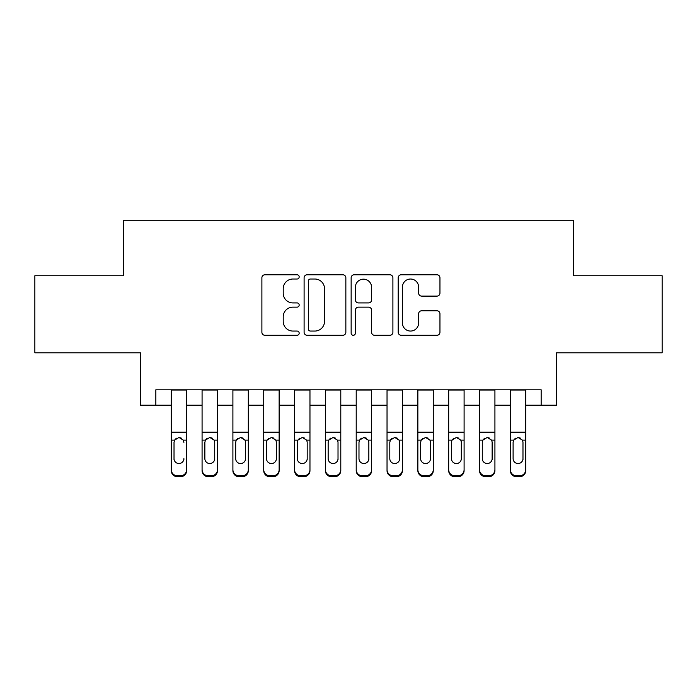 <?xml version="1.0" encoding="UTF-8"?>
<svg xmlns="http://www.w3.org/2000/svg" width="697" height="697" viewBox="0 0 697 697"><rect width="100%" height="100%" fill="white"/><g stroke="black" fill="none" stroke-linecap="round" stroke-linejoin="round"><path stroke-width="1.05" d="M299.179 276.901A2.117 2.117 0 0 0 297.061 274.775L264.912 274.775A3.023 3.023 0 0 0 261.889 277.807L261.889 332.269A3.023 3.023 0 0 0 264.912 335.292L297.061 335.292A2.117 2.117 0 0 0 299.179 333.175A2.117 2.117 0 0 0 297.061 331.058L292.906 331.058A9.68 9.68 0 0 1 283.217 321.378L283.217 316.839A9.68 9.68 0 0 1 292.906 307.15L297.061 307.15A2.117 2.117 0 0 0 299.179 305.033A2.117 2.117 0 0 0 297.061 302.916L292.906 302.916A9.68 9.68 0 0 1 283.217 293.237L283.217 288.697A9.68 9.68 0 0 1 292.906 279.018L297.061 279.018A2.117 2.117 0 0 0 299.179 276.901M436.923 296.112A3.023 3.023 0 0 0 439.955 293.088L439.955 277.807A3.023 3.023 0 0 0 436.923 274.775L401.219 274.775A3.023 3.023 0 0 0 398.196 277.807L398.196 332.269A3.023 3.023 0 0 0 401.219 335.292L436.923 335.292A3.023 3.023 0 0 0 439.955 332.269L439.955 313.807A3.023 3.023 0 0 0 436.923 310.784L421.65 310.784A3.023 3.023 0 0 0 418.618 313.807L418.618 322.964A8.094 8.094 0 0 1 410.524 331.058A8.094 8.094 0 0 1 402.43 322.964L402.43 287.112A8.094 8.094 0 0 1 410.524 279.018A8.094 8.094 0 0 1 418.618 287.112L418.618 293.088A3.023 3.023 0 0 0 421.65 296.112L436.923 296.112M155.84 405.218L155.84 389.806L541.16 389.806L541.16 405.218L556.572 405.218L556.572 352.813L662.15 352.813L662.15 275.751L573.526 275.751L573.526 220.269L123.474 220.269L123.474 275.751L34.85 275.751L34.85 352.813L140.428 352.813L140.428 405.218L171.253 405.218M345.851 277.807A3.023 3.023 0 0 0 342.828 274.775L307.124 274.775A3.023 3.023 0 0 0 304.101 277.807L304.101 332.269A3.023 3.023 0 0 0 307.124 335.292L342.828 335.292A3.023 3.023 0 0 0 345.851 332.269L345.851 277.807M354.172 274.775L389.876 274.775A3.023 3.023 0 0 1 392.899 277.807L392.899 332.269A3.023 3.023 0 0 1 389.876 335.292L374.594 335.292A3.023 3.023 0 0 1 371.571 332.269L371.571 310.182A3.023 3.023 0 0 0 368.547 307.15L358.406 307.15A3.023 3.023 0 0 0 355.383 310.182L355.383 333.175A2.117 2.117 0 0 1 353.266 335.292A2.117 2.117 0 0 1 351.149 333.175L351.149 277.807A3.023 3.023 0 0 1 354.172 274.775M186.665 405.218L202.078 405.218M217.49 405.218L232.903 405.218M248.315 405.218L263.727 405.218M279.14 405.218L294.552 405.218M309.965 405.218L325.377 405.218M340.789 405.218L356.211 405.218M371.623 405.218L387.035 405.218M402.448 405.218L417.86 405.218M433.273 405.218L448.685 405.218M464.097 405.218L479.51 405.218M494.922 405.218L510.335 405.218M525.747 405.218L541.16 405.218M310.453 279.018A2.117 2.117 0 0 0 308.335 281.135L308.335 328.94A2.117 2.117 0 0 0 310.453 331.058L314.835 331.058A9.68 9.68 0 0 0 324.523 321.378L324.523 288.697A9.68 9.68 0 0 0 314.835 279.018L310.453 279.018M371.571 287.26A8.094 8.094 0 0 0 363.477 279.166A8.094 8.094 0 0 0 355.383 287.26L355.383 299.893A3.023 3.023 0 0 0 358.406 302.916L368.547 302.916A3.023 3.023 0 0 0 371.571 299.893L371.571 287.26M171.253 389.806L171.253 469.656A6.168 6.116 -0 0 0 177.421 475.772L180.497 475.772A6.168 6.116 -0 0 0 186.665 469.656L186.665 470.614A6.168 6.116 180 0 1 180.497 476.731L180.497 475.772M186.665 441.096L186.665 470.614M183.895 459.611L183.895 458.643A4.931 4.896 180 0 1 178.963 463.531A4.931 4.896 180 0 0 183.895 458.643M174.023 459.611L174.023 458.643A4.931 4.896 180 0 0 178.963 463.531A4.931 4.896 180 0 1 174.023 458.643L174.023 442.029M176.385 438.178L174.572 440.138L174.023 442.403L174.572 440.138L178.963 437.446L183.346 440.138L183.895 442.403M181.534 438.178L178.963 437.446M186.665 389.806L186.665 469.656M177.421 475.772L177.421 476.731L180.497 476.731M177.421 476.731A6.168 6.116 180 0 1 171.253 470.614M217.49 441.096L217.49 470.614A6.168 6.116 180 0 1 211.33 476.731L211.33 475.772A6.168 6.116 -0 0 0 217.49 469.656L217.49 470.614M214.72 459.611L214.72 458.643A4.931 4.896 180 0 1 209.788 463.531A4.931 4.896 180 0 1 204.857 458.643L204.857 442.403L204.857 458.643A4.931 4.896 180 0 0 209.788 463.531M212.35 438.169L209.788 437.446L214.171 440.138L214.72 442.029M207.209 438.178L205.397 440.138L204.857 442.403L205.397 440.138L209.788 437.446M248.315 441.096L248.315 470.614A6.168 6.116 180 0 1 242.155 476.731L242.155 475.772A6.168 6.116 -0 0 0 248.315 469.656L248.315 470.614M245.544 459.611L245.544 458.643A4.931 4.896 180 0 1 240.613 463.531A4.931 4.896 180 0 1 235.682 458.643L235.682 442.403L235.682 458.643A4.931 4.896 180 0 0 240.613 463.531M243.175 438.169L240.613 437.446L244.995 440.138L245.544 442.029M238.034 438.178L236.222 440.138L235.682 442.403L236.222 440.138L240.613 437.446M279.14 441.096L279.14 470.614A6.168 6.116 180 0 1 272.98 476.731L272.98 475.772A6.168 6.116 -0 0 0 279.14 469.656L279.14 470.614M276.369 459.611L276.369 458.643A4.931 4.896 180 0 1 271.438 463.531A4.931 4.896 180 0 1 266.507 458.643L266.507 442.403L266.507 458.643A4.931 4.896 180 0 0 271.438 463.531M273.999 438.169L271.438 437.446L275.82 440.138L276.369 442.029M268.859 438.178L267.047 440.138L266.507 442.403L267.047 440.138L271.438 437.446M309.965 441.096L309.965 470.614A6.168 6.116 180 0 1 303.805 476.731L303.805 475.772A6.168 6.116 -0 0 0 309.965 469.656L309.965 470.614M307.194 459.611L307.194 458.643A4.931 4.896 180 0 1 302.263 463.531A4.931 4.896 180 0 1 297.331 458.643L297.331 442.403L297.331 458.643A4.931 4.896 180 0 0 302.263 463.531M304.833 438.169L302.263 437.446L306.645 440.138L307.194 442.029M299.693 438.178L297.872 440.138L297.331 442.403L297.872 440.138L302.263 437.446M217.49 389.806L217.49 469.656M208.246 475.772L208.246 476.731A6.168 6.116 180 0 1 202.078 470.614L202.078 469.656A6.168 6.116 -0 0 0 208.246 475.772L211.33 475.772M202.078 389.806L202.078 469.656M208.246 476.731L211.33 476.731M214.72 442.403L214.72 458.643M248.315 389.806L248.315 469.656M239.071 475.772L239.071 476.731A6.168 6.116 180 0 1 232.903 470.614L232.903 469.656A6.168 6.116 -0 0 0 239.071 475.772L242.155 475.772M232.903 389.806L232.903 469.656M239.071 476.731L242.155 476.731M245.544 442.403L245.544 458.643M279.14 389.806L279.14 469.656M269.896 475.772L269.896 476.731A6.168 6.116 180 0 1 263.727 470.614L263.727 469.656A6.168 6.116 -0 0 0 269.896 475.772L272.98 475.772M263.727 389.806L263.727 469.656M269.896 476.731L272.98 476.731M276.369 442.403L276.369 458.643M309.965 389.806L309.965 469.656M300.721 475.772L300.721 476.731A6.168 6.116 180 0 1 294.552 470.614L294.552 469.656A6.168 6.116 -0 0 0 300.721 475.772L303.805 475.772M294.552 389.806L294.552 469.656M300.721 476.731L303.805 476.731M307.194 442.403L307.194 458.643M340.789 441.096L340.789 470.614A6.168 6.116 180 0 1 334.63 476.731L334.63 475.772A6.168 6.116 -0 0 0 340.789 469.656L340.789 470.614M338.019 459.611L338.019 458.643A4.931 4.896 180 0 1 333.088 463.531A4.931 4.896 180 0 1 328.156 458.643L328.156 442.403L328.156 458.643A4.931 4.896 180 0 0 333.088 463.531M335.658 438.169L333.088 437.446L337.47 440.138L338.019 442.029M330.517 438.178L328.705 440.138L328.156 442.403L328.705 440.138L333.088 437.446M340.789 389.806L340.789 469.656M331.545 475.772L331.545 476.731A6.168 6.116 180 0 1 325.377 470.614L325.377 469.656A6.168 6.116 -0 0 0 331.545 475.772L334.63 475.772M325.377 389.806L325.377 469.656M331.545 476.731L334.63 476.731M338.019 442.403L338.019 458.643M371.623 441.096L371.623 470.614A6.168 6.116 180 0 1 365.455 476.731L365.455 475.772A6.168 6.116 -0 0 0 371.623 469.656L371.623 470.614M368.844 459.611L368.844 458.643A4.931 4.896 180 0 1 363.912 463.531A4.931 4.896 180 0 1 358.981 458.643L358.981 442.403L358.981 458.643A4.931 4.896 180 0 0 363.912 463.531M366.483 438.169L363.912 437.446L368.295 440.138L368.844 442.029M361.342 438.178L359.53 440.138L358.981 442.403L359.53 440.138L363.912 437.446M371.623 389.806L371.623 469.656M362.37 475.772L362.37 476.731A6.168 6.116 180 0 1 356.211 470.614L356.211 469.656A6.168 6.116 -0 0 0 362.37 475.772L365.455 475.772M356.211 389.806L356.211 469.656M362.37 476.731L365.455 476.731M368.844 442.403L368.844 458.643M402.448 441.096L402.448 470.614A6.168 6.116 180 0 1 396.279 476.731L396.279 475.772A6.168 6.116 -0 0 0 402.448 469.656L402.448 470.614M399.669 459.611L399.669 458.643A4.931 4.896 180 0 1 394.737 463.531A4.931 4.896 180 0 1 389.806 458.643L389.806 442.403L389.806 458.643A4.931 4.896 180 0 0 394.737 463.531M397.307 438.169L394.737 437.446L399.128 440.138L399.669 442.029M392.167 438.178L390.355 440.138L389.806 442.403L390.355 440.138L394.737 437.446M402.448 389.806L402.448 469.656M393.195 475.772L393.195 476.731A6.168 6.116 180 0 1 387.035 470.614L387.035 469.656A6.168 6.116 -0 0 0 393.195 475.772L396.279 475.772M387.035 389.806L387.035 469.656M393.195 476.731L396.279 476.731M399.669 442.403L399.669 458.643M433.273 441.096L433.273 470.614A6.168 6.116 180 0 1 427.104 476.731L427.104 475.772A6.168 6.116 -0 0 0 433.273 469.656L433.273 470.614M430.493 459.611L430.493 458.643A4.931 4.896 180 0 1 425.562 463.531A4.931 4.896 180 0 1 420.631 458.643L420.631 442.403L420.631 458.643A4.931 4.896 180 0 0 425.562 463.531M428.132 438.169L425.562 437.446L429.953 440.138L430.493 442.029M422.992 438.178L421.18 440.138L420.631 442.403L421.18 440.138L425.562 437.446M433.273 389.806L433.273 469.656M424.02 475.772L424.02 476.731A6.168 6.116 180 0 1 417.86 470.614L417.86 469.656A6.168 6.116 -0 0 0 424.02 475.772L427.104 475.772M417.86 389.806L417.86 469.656M424.02 476.731L427.104 476.731M430.493 442.403L430.493 458.643M464.097 441.096L464.097 470.614A6.168 6.116 180 0 1 457.929 476.731L457.929 475.772A6.168 6.116 -0 0 0 464.097 469.656L464.097 470.614M461.318 459.611L461.318 458.643A4.931 4.896 180 0 1 456.387 463.531A4.931 4.896 180 0 1 451.456 458.643L451.456 442.403L451.456 458.643A4.931 4.896 180 0 0 456.387 463.531M458.957 438.169L456.387 437.446L460.778 440.138L461.318 442.029M453.817 438.178L452.004 440.138L451.456 442.403L452.004 440.138L456.387 437.446M494.922 441.096L494.922 470.614A6.168 6.116 180 0 1 488.754 476.731L488.754 475.772A6.168 6.116 -0 0 0 494.922 469.656L494.922 470.614M492.143 459.611L492.143 458.643A4.931 4.896 180 0 1 487.212 463.531A4.931 4.896 180 0 1 482.28 458.643L482.28 442.403L482.28 458.643A4.931 4.896 180 0 0 487.212 463.531M489.782 438.169L487.212 437.446L491.603 440.138L492.143 442.029M484.642 438.178L482.829 440.138L482.28 442.403L482.829 440.138L487.212 437.446M464.097 389.806L464.097 469.656M454.845 475.772L454.845 476.731A6.168 6.116 180 0 1 448.685 470.614L448.685 469.656A6.168 6.116 -0 0 0 454.845 475.772L457.929 475.772M448.685 389.806L448.685 469.656M454.845 476.731L457.929 476.731M461.318 442.403L461.318 458.643M494.922 389.806L494.922 469.656M485.67 475.772L485.67 476.731A6.168 6.116 180 0 1 479.51 470.614L479.51 469.656A6.168 6.116 -0 0 0 485.67 475.772L488.754 475.772M479.51 389.806L479.51 469.656M485.67 476.731L488.754 476.731M492.143 442.403L492.143 458.643M525.747 441.096L525.747 470.614A6.168 6.116 180 0 1 519.579 476.731L519.579 475.772A6.168 6.116 -0 0 0 525.747 469.656L525.747 470.614M522.977 459.611L522.977 458.643A4.931 4.896 180 0 1 518.037 463.531A4.931 4.896 180 0 1 513.105 458.643L513.105 442.403L513.105 458.643A4.931 4.896 180 0 0 518.037 463.531M520.607 438.169L518.037 437.446L522.428 440.138L522.977 442.029M515.466 438.178L513.654 440.138L513.105 442.403L513.654 440.138L518.037 437.446M525.747 389.806L525.747 469.656M516.503 475.772L516.503 476.731A6.168 6.116 180 0 1 510.335 470.614L510.335 469.656A6.168 6.116 -0 0 0 516.503 475.772L519.579 475.772M510.335 389.806L510.335 469.656M516.503 476.731L519.579 476.731M522.977 442.403L522.977 458.643M183.346 440.138L186.665 440.138M171.253 440.138L174.572 440.138M171.253 432.166L186.665 432.166M171.253 390.024L186.665 390.024M214.171 440.138L217.49 440.138M202.078 440.138L205.397 440.138M202.078 432.166L217.49 432.166M202.078 390.024L217.49 390.024M244.995 440.138L248.315 440.138M232.903 440.138L236.222 440.138M232.903 432.166L248.315 432.166M232.903 390.024L248.315 390.024M275.82 440.138L279.14 440.138M263.727 440.138L267.047 440.138M263.727 432.166L279.14 432.166M263.727 390.024L279.14 390.024M306.645 440.138L309.965 440.138M294.552 440.138L297.872 440.138M294.552 432.166L309.965 432.166M294.552 390.024L309.965 390.024M337.47 440.138L340.789 440.138M325.377 440.138L328.705 440.138M325.377 432.166L340.789 432.166M325.377 390.024L340.789 390.024M368.295 440.138L371.623 440.138M356.211 440.138L359.53 440.138M356.211 432.166L371.623 432.166M356.211 390.024L371.623 390.024M399.128 440.138L402.448 440.138M387.035 440.138L390.355 440.138M387.035 432.166L402.448 432.166M387.035 390.024L402.448 390.024M429.953 440.138L433.273 440.138M417.86 440.138L421.18 440.138M417.86 432.166L433.273 432.166M417.86 390.024L433.273 390.024M460.778 440.138L464.097 440.138M448.685 440.138L452.004 440.138M448.685 432.166L464.097 432.166M448.685 390.024L464.097 390.024M491.603 440.138L494.922 440.138M479.51 440.138L482.829 440.138M479.51 432.166L494.922 432.166M479.51 390.024L494.922 390.024M522.428 440.138L525.747 440.138M510.335 440.138L513.654 440.138M510.335 432.166L525.747 432.166M510.335 390.024L525.747 390.024"/></g></svg>
